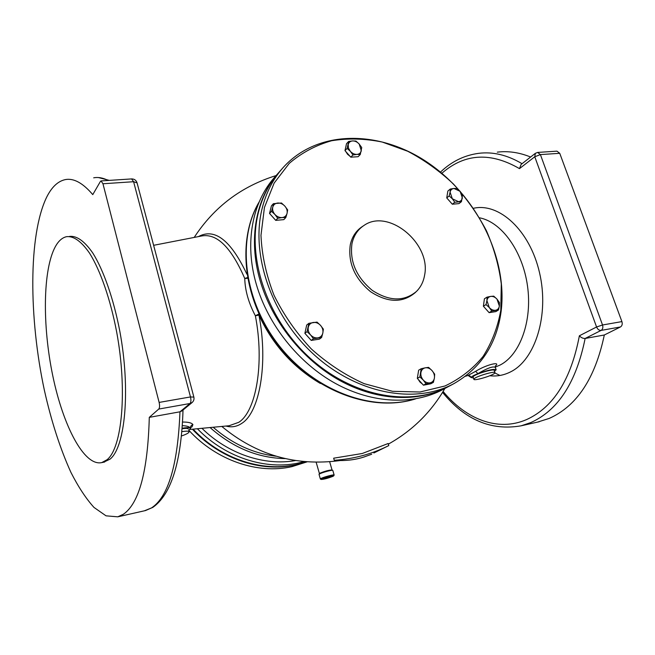 <?xml version="1.0" encoding="UTF-8"?>
<svg xmlns="http://www.w3.org/2000/svg" width="655" height="655" viewBox="0 0 655 655"><rect width="100%" height="100%" fill="white"/><g stroke="black" fill="none" stroke-linecap="round" stroke-linejoin="round"><path stroke-width="0.98" d="M188.362 429.058C188.05 428.296 185.963 428.19 182.09 428.738M181.435 435.993C186.331 434.306 188.886 432.922 189.09 431.866L189.082 431.809C188.706 430.99 186.298 430.949 181.844 431.67M494.934 372.572L494.206 370.402C494.771 368.29 475.571 373.874 473.377 376.453L473.139 377.075M494.648 373.235L494.983 372.711C495.557 370.632 476.349 376.216 474.138 378.77L473.852 379.245C473.368 381.292 492.151 375.864 494.648 373.235M188.894 430.31C216.404 460.514 257.98 474.507 291.991 466.63L307.023 461.873M192.398 429.205C220.08 459.008 261.378 472.689 295.184 464.903L305.991 461.8M453.972 383.601L448.839 386.352C410.726 407.123 353.07 397.028 310.224 358.252C267.33 319.599 246.444 257.906 258.586 211.729C262.63 196.312 269.451 183.13 279.063 172.2L282.911 167.827C317.405 129.092 379.965 129.706 428.272 162.931C476.742 196.058 507.797 257.792 501.132 311.362C496.711 343.908 480.991 367.987 453.972 383.601C415.704 404.462 357.704 394.228 314.539 355.116C271.326 316.144 250.218 253.993 262.368 207.561C266.413 192.046 273.266 178.807 282.911 167.827M264.44 207.479L260.977 235.317C261.853 255.147 266.192 275.116 273.995 295.209C283.689 314.842 296.125 332.748 311.305 348.935C327.688 363.631 345.316 375.209 364.188 383.666L392.541 391.313L419.953 392.009L444.958 385.983C460.047 378.852 472.763 368.994 483.095 356.418C491.856 342.598 497.751 327.23 500.78 310.306L501.296 283.983C498.979 265.955 494.026 248.204 486.436 230.756C477.479 213.8 466.466 198.211 453.399 183.989C439.382 170.816 424.137 159.902 407.68 151.239L382.266 142.053C364.966 138.532 348.1 138.09 331.667 140.727C315.833 145.197 301.701 152.746 289.264 163.373L274.126 183.105L264.44 207.479M281.355 219.851L277.36 220.211M493.297 312.001L490.628 312.419M488.18 311.608L484.135 307.064M483.537 305.124L484.143 300.751M305.279 331.504L306.131 327.623M456.813 203.803L453.514 204.106M451.557 203.353L447.447 198.719M446.915 196.844L447.529 193.053M422.246 383.879L419.953 382.021L418.299 379.474M417.554 376.92L418.291 372.417M355.943 156.848L352.03 157.094M349.983 156.25L347.543 154.261L345.873 151.632M424.579 275.288C423.449 281.814 420.715 287.226 416.375 291.516C403.963 301.734 389.267 301.357 372.277 290.386C356.377 277.163 349.606 261.582 351.964 243.652C353.733 235.62 357.745 229.553 364 225.443C388.497 207.963 431.416 243.734 424.579 275.288M415.761 292.089L414.951 292.851C402.473 303.134 387.703 302.766 370.648 291.753C354.674 278.481 347.879 262.835 350.269 244.823C352.046 236.75 356.074 230.658 362.362 226.532L363.296 225.91M182.131 428.239C187.011 427.445 189.819 427.461 190.572 428.272C189.688 426.708 186.937 425.84 182.319 425.668M535.348 153.335L537.64 152.418L540.4 154.596L602.526 324.986C603.23 327.484 602.756 329.293 601.118 330.407L585.136 338.463C582.991 338.545 581.067 337.652 579.372 335.786L596.574 326.984L534.775 156.758L535.348 153.335L521.11 164.438L519.481 168.63C490.849 152.091 465.271 153.393 442.755 172.511L441.879 173.272M258.889 313.966L255.368 315.784L258.946 315.112C272.578 344.555 293.055 367.349 320.377 383.478M499.945 375.462L494.893 372.965M442.567 392.37C464.976 419.855 491.16 430.998 521.126 425.816L530.804 422.573C558.117 410.341 576.236 382.307 585.136 338.463L604.311 335C595.174 378.385 576.777 406.206 549.103 418.455L537.395 422.147M278.752 172.56L274.65 177.218C252.265 202.231 244.323 243.03 256.244 284.041C267.936 324.741 298.533 363.107 335.565 383.511C372.67 403.824 413.51 405.257 442.952 389.504L448.413 386.581M278.432 172.92C255.958 198.031 248.016 239.075 260.068 280.373C271.89 321.359 302.733 360.029 340.01 380.629C377.37 401.122 418.439 402.62 447.995 386.81M103.621 462.225L110.04 459.139C125.211 447.275 130.73 389.954 119.873 331.536C113.643 298.95 103.613 270.286 92.789 253.018C84.511 241.146 76.758 235.612 69.536 236.414M55.47 246.403C42.714 269.5 42.329 325.953 52.826 376.027C63.216 426.11 84.192 466.507 101.738 462.602L107.052 459.728C122.108 447.873 127.528 390.486 116.664 331.979C110.441 299.335 100.436 270.621 89.661 253.329C81.425 241.433 73.712 235.882 66.54 236.684C62.282 237.626 58.598 240.86 55.47 246.403M123.402 514.24L117.753 516.828L106.036 515.829L93.992 507.428C85.977 498.553 78.289 486.878 70.936 472.411C60.194 448.732 51.327 421.304 44.343 390.11C28.902 318.043 28.28 235.448 46.562 197.376C51.622 187.158 57.837 181.239 65.213 179.626C73.622 177.939 82.808 182.933 92.773 194.617L100.395 181.476L101.034 180.919L102.966 183.76L159.124 402.416C159.82 405.633 159.697 407.852 158.747 409.064L149.291 417.358C147.817 471.002 139.188 503.294 123.402 514.24M182.548 422.049C188.296 421.992 191.751 422.852 192.906 424.604L192.054 426.798L190.662 427.617M467.907 375.503L475.636 371.311C486.804 364.344 501.509 361.167 495.286 366.096M388.767 445.588L388.137 443.517L362.297 453.489L333.657 458.197L334.271 460.301C353.806 458.967 371.974 454.062 388.767 445.588L373.858 452.982M192.906 424.604C191.096 425.226 190.318 426.454 190.572 428.272L188.722 430.417M473.434 377.976L471.158 377.534L471.322 377.157C472.075 376.273 474.269 375.102 477.904 373.661C488.081 370.026 494.165 368.74 496.146 369.797L494.509 371.303M229.119 425.742L238.715 422.336C256.08 411.577 264.645 363.451 255.368 315.784C248.605 302.929 245.068 290.493 244.749 278.473C231.068 247 216.543 232.869 201.167 236.07L153.622 245.314M144.346 510.826L151.526 507.912C168.343 496.817 177.824 464.788 179.961 411.807L190.024 403.505L192.079 402.563L181.893 410.955L179.961 411.807L149.291 417.358M197.376 428.738C226.638 459.008 269.819 471.584 303.92 461.619M193.102 429.14C223.658 461.963 270.466 474.621 305.754 461.775M497.301 152.148C508.165 150.797 519.276 152.427 530.615 157.028M537.886 152.41L556.963 151.158L559.738 153.303L621.906 321.597C622.61 324.069 622.127 325.854 620.465 326.96L604.311 335M247.426 277.589L244.749 278.473L247.557 278.318M468.006 375.405L471.158 377.534M496.089 369.625L495.344 367.398C493.166 366.006 487.353 368.094 477.904 373.661L475.636 371.311M365.097 456.633L363.59 457.125C354.56 459.998 344.784 461.063 334.271 460.301M359.161 143.994L361.323 150.716C360.758 152.942 359.3 154.179 356.942 154.408L360.266 154.514L361.732 147.572L359.161 143.994L355.952 141.062L352.627 140.923C355.035 140.891 357.212 141.914 359.161 143.994M348.206 144.591C348.796 142.356 350.269 141.136 352.627 140.923L348.656 141.447L347.134 148.398L350.368 151.354L348.435 148.014L348.206 144.591M350.368 151.354C352.333 153.442 354.527 154.465 356.942 154.408L352.963 154.957L350.368 151.354M423.31 380.121C421.361 377.82 420.559 375.315 420.903 372.589C421.427 369.952 422.884 368.364 425.275 367.823L421.198 368.716L419.863 376.92L423.31 380.121L425.996 383.756L430.081 382.839C427.633 383.2 425.373 382.299 423.31 380.121M434.421 378.033C433.913 380.678 432.472 382.283 430.081 382.839L433.397 382.348L434.421 378.033L434.674 374.169L432.013 370.558C433.938 372.834 434.74 375.331 434.421 378.033M432.013 370.558C429.967 368.397 427.723 367.488 425.275 367.823L428.591 367.373L432.013 370.558M462.365 197.908C461.931 200.127 460.645 201.372 458.492 201.658L452.343 198.792L454.783 202.248L461.464 201.642L462.528 194.764L460.113 191.334L462.365 197.908M453.997 188.468L460.113 191.334L456.969 188.484L453.997 188.468L450.296 189.041L450.091 192.177C450.542 189.966 451.844 188.73 453.997 188.468M450.091 192.177L452.343 198.792L449.174 195.927L450.091 192.177M308.292 327.205C308.988 324.528 310.65 322.94 313.286 322.448C315.98 322.162 318.395 323.136 320.532 325.388L317.036 322.104L308.882 323.308L307.064 331.627L310.585 334.942C308.554 332.552 307.793 329.973 308.292 327.205M317.872 337.865C315.17 338.177 312.746 337.202 310.585 334.942L313.458 338.741L321.621 337.472L322.825 333.067C322.162 335.745 320.508 337.341 317.872 337.865M322.825 333.067C323.308 330.308 322.538 327.754 320.532 325.388L323.373 329.162L322.825 333.067M495.524 310.282C493.297 310.527 491.217 309.627 489.285 307.572L486.919 300.612L486.026 304.583L489.285 307.572L491.766 311.043L498.48 309.995L499.356 306.032C498.954 308.431 497.677 309.848 495.524 310.282M496.981 299.114L499.356 306.032L499.446 302.561L496.981 299.114L493.747 296.15L490.792 296.396C493.01 296.166 495.074 297.067 496.981 299.114M490.792 296.396C488.622 296.805 487.336 298.213 486.919 300.612L487.042 297.133L490.792 296.396M277.761 203.025C280.422 202.903 282.796 203.942 284.876 206.145C286.833 208.454 287.553 210.869 287.046 213.399L287.668 209.911L284.876 206.145L281.494 203.001L273.422 203.672L272.758 207.168C273.479 204.712 275.149 203.337 277.761 203.025M274.92 214.472C272.955 212.138 272.234 209.706 272.758 207.168L271.514 211.303L274.92 214.472L277.745 218.262L282.092 217.583C279.415 217.73 277.032 216.69 274.92 214.472M282.092 217.583C284.704 217.247 286.358 215.855 287.046 213.399L285.826 217.534L282.092 217.583M360.266 154.514L358.089 156.717L350.802 157.167L344.988 150.634L346.511 143.707L348.656 141.447M344.988 150.634L347.134 148.398M350.802 157.167L352.963 154.957M433.397 382.348L430.81 383.781L427.125 384.485L423.425 385.189L425.996 383.756M423.425 385.189L417.317 378.377L418.651 370.206L421.198 368.716M417.317 378.377L419.863 376.92M461.464 201.642L458.991 203.607L452.327 204.221L446.735 197.916L447.856 191.047L450.296 189.041M446.735 197.916L449.174 195.927M452.327 204.221L454.783 202.248M321.621 337.472L319.386 339.143L311.248 340.412L304.878 333.329L307.064 331.627M311.248 340.412L313.458 338.741M304.878 333.329L306.704 325.036L308.882 323.308M491.766 311.043L489.113 312.656L495.802 311.616L498.48 309.995M489.113 312.656L483.39 306.229L484.405 298.795L487.042 297.133M483.39 306.229L486.026 304.583M285.826 217.534L283.803 219.63L275.739 220.367L272.636 216.903L269.532 213.432L271.44 205.826L273.422 203.672M269.532 213.432L271.514 211.303M275.739 220.367L277.745 218.262M345.291 149.266L346.004 146.024M427.911 384.338L425.406 384.812M316.521 339.593L313.286 340.092M309.987 339.012L306.081 334.664M274.682 219.179L270.671 214.701M269.975 211.663L270.777 208.47M323.398 478.51C327.082 477.069 329.94 476.316 331.954 476.242L331.438 476.66C327.222 478.265 324.381 478.985 322.899 478.83L323.398 478.51M320.459 479.075L321.147 478.412C324.053 476.897 334.541 474.179 334.148 475.039L333.739 475.8M319.05 474.417L319.812 473.794C322.563 472.329 332.494 469.709 332.773 470.364L334.132 474.99M332.994 476.308C327.868 478.297 323.914 479.345 321.13 479.444L321.818 478.87C324.626 477.421 334.697 474.859 333.714 475.849L332.994 476.308M316.16 462.266L319.435 473.614L320.156 473.098C325.24 471.084 329.203 470.036 332.036 469.962L332.699 470.331M330.423 476.365L324.241 478.15M495.254 367.119L500.174 365.007C519.955 354.912 532.458 321.13 527.512 286.047C522.69 250.947 501.394 221.906 479.558 217.82M108.173 180.452C103.072 177.849 98.242 176.973 93.681 177.816M443.124 391.469C465.901 419.167 497.915 432.136 526.628 419.56C553.508 407.295 571.086 379.368 579.372 335.786M440.463 172.093L443.296 169.53C453.694 160.508 465.484 155.112 478.666 153.335C492.904 151.542 507.371 154.998 522.051 163.701M259.323 314.908L258.946 315.112C268.386 363.558 259.56 412.453 241.818 423.335C236.815 426.716 231.534 427.617 225.959 426.045M473.475 208.29C499.085 202.403 529.829 230.208 539.532 272.717C549.48 315.137 535.16 359.996 510.458 371.934C503.801 375.274 496.924 376.543 489.817 375.749M201.945 428.305C227.981 453.989 264.481 466.082 295.438 460.563M210.059 427.543C232.902 447.709 257.939 458.058 285.171 458.598M213.153 427.248C232.247 443.812 253.223 453.465 276.082 456.216M158.747 409.064L190.024 403.505C191.039 402.293 191.195 400.099 190.49 396.938L133.604 181.713L102.966 183.76M193.847 397.028L137.075 182.892L133.604 181.713L131.598 178.921L101.181 180.911M192.079 402.563C193.733 401.081 194.322 399.263 193.864 397.11L190.49 396.938L159.124 402.416M198.375 236.619C214.66 227.686 230.83 240.205 246.878 274.175M259.134 202.043C236.496 240.41 243.889 301.341 279.554 346.184C315.08 391.141 372.72 412.232 415.237 398.952M559.738 153.303L540.4 154.596L534.775 156.758L519.481 168.63M621.906 321.597L602.526 324.986L596.574 326.984C597.638 329.359 599.153 330.497 601.118 330.407L620.465 326.96M183.023 410.022C181.345 461.955 171.291 494.402 152.869 507.355L145.525 510.556L117.753 516.828M98.446 177.554L109.262 180.379M190.122 429.426L229.078 425.75M521.126 425.816L539.302 421.714M104.685 462.012L101.738 462.602M471.06 377.231C470.093 375.798 468.988 375.241 467.752 375.552L465.418 376.265M221.808 426.438C256.277 455.094 295.724 466.466 340.158 460.547M388.325 444.139C412.273 430.769 431.129 412.208 444.876 388.472M276.091 175.573C241.376 186.364 214.07 206.988 194.191 237.429M259.233 201.805C236.037 240.696 243.382 301.824 279.005 346.626C314.498 391.526 372.335 412.625 415.491 398.911M137.075 182.892C136.232 180.313 134.455 178.987 131.753 178.913M495.27 367.177L495.336 365.932M190.621 428.362L190.482 427.486M363.59 457.125L371.688 454.242M473.09 376.944L473.852 379.245M320.36 478.977L319.034 474.367M321.13 479.444L320.393 479.034M319.476 473.549L319.067 474.285M332.044 469.971L329.661 461.791"/></g></svg>
